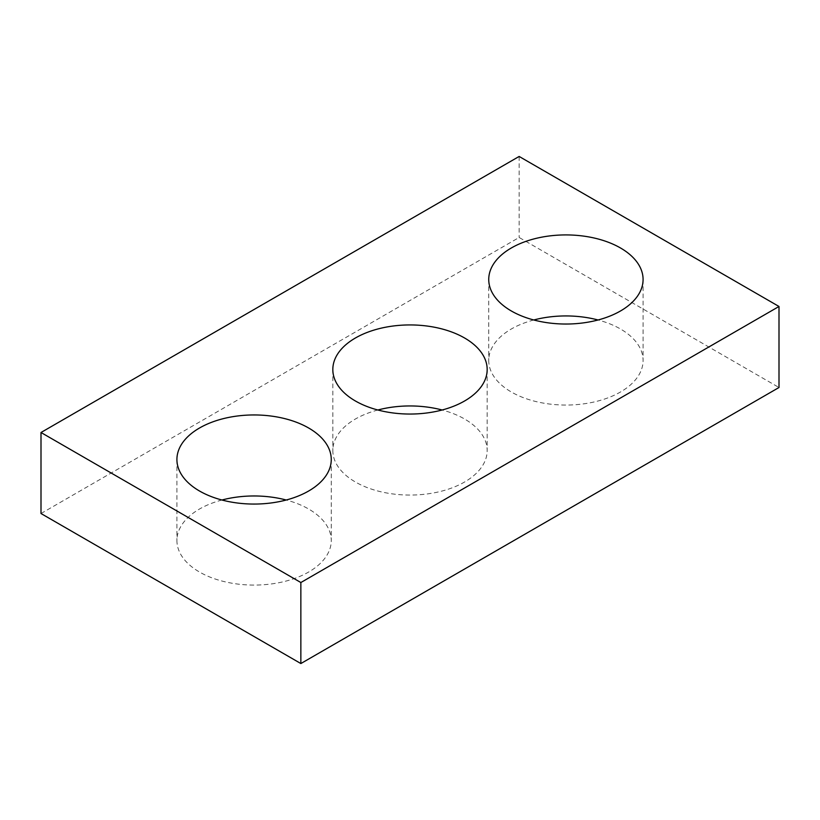 <?xml version="1.0" encoding="UTF-8"?>
<svg xmlns="http://www.w3.org/2000/svg" width="820" height="820" viewBox="0 0 820 820"><rect width="100%" height="100%" fill="white"/><g stroke="black" fill="none" stroke-linecap="round" stroke-linejoin="round"><path stroke-width="0.61" stroke-dasharray="4.1 3.07" d="M41 513.525L519.142 237.472L779 387.501M519.142 156.456L519.142 237.472M377.856 410A77.172 44.557 0 0 0 332.828 450.508A77.172 44.557 0 0 0 355.429 482.016A77.172 44.557 0 0 0 439.53 491.672A77.172 44.557 0 0 0 487.172 450.508A77.172 44.557 0 0 0 442.144 410M221.943 500.015A77.172 44.557 0 0 0 176.915 540.524A77.172 44.557 0 0 0 199.516 572.032A77.172 44.557 0 0 0 283.617 581.688A77.172 44.557 0 0 0 331.26 540.524A77.172 44.557 0 0 0 286.221 500.015M533.779 319.984A77.172 44.557 0 0 0 488.74 360.492A77.172 44.557 0 0 0 511.342 392.001A77.172 44.557 0 0 0 595.453 401.656A77.172 44.557 0 0 0 643.085 360.492A77.172 44.557 0 0 0 598.057 319.984M332.828 369.492L332.828 450.508M487.172 369.492L487.172 450.508M176.915 459.507L176.915 540.524M331.26 459.507L331.26 540.524M488.74 279.476L488.74 360.492M643.085 279.476L643.085 360.492"/><path stroke-width="1.23" d="M779 306.475L519.142 156.456L41 432.499L41 513.525L300.858 663.544L779 387.501L779 306.475L300.858 582.528L300.858 663.544M41 432.499L300.858 582.528M355.429 401A77.172 44.557 0 0 0 439.53 410.656A77.172 44.557 0 0 0 487.172 369.492A77.172 44.557 0 0 0 410 324.935A77.172 44.557 0 0 0 332.828 369.492A77.172 44.557 0 0 0 355.429 401M442.144 410A77.172 44.557 0 0 0 377.856 410M199.516 491.016A77.172 44.557 0 0 0 283.617 500.671A77.172 44.557 0 0 0 331.26 459.507A77.172 44.557 0 0 0 254.087 414.951A77.172 44.557 0 0 0 176.915 459.507A77.172 44.557 0 0 0 199.516 491.016M286.221 500.015A77.172 44.557 0 0 0 221.943 500.015M511.342 310.985A77.172 44.557 0 0 0 595.453 320.64A77.172 44.557 0 0 0 643.085 279.476A77.172 44.557 0 0 0 565.913 234.92A77.172 44.557 0 0 0 488.74 279.476A77.172 44.557 0 0 0 511.342 310.985M598.057 319.984A77.172 44.557 0 0 0 533.779 319.984"/></g></svg>
